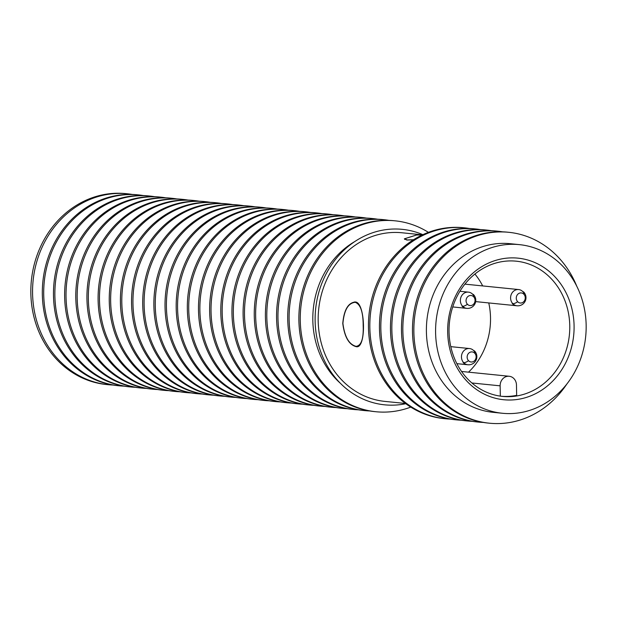 <?xml version="1.0" encoding="UTF-8"?>
<svg xmlns="http://www.w3.org/2000/svg" width="617" height="617" viewBox="0 0 617 617"><rect width="100%" height="100%" fill="white"/><g stroke="black" fill="none" stroke-linecap="round" stroke-linejoin="round"><path stroke-width="0.93" d="M355.215 302.307C348.212 303.04 344.116 310.081 342.913 323.439C344.625 336.828 349.006 344.463 356.063 346.345C361.307 345.713 363.683 338.756 363.174 325.483C363.166 312.001 360.513 304.281 355.215 302.307L356.279 302.199M356.063 346.345L358.415 346.284M413.39 239.828L406.865 240.059L404.359 238.833L416.421 235.008L422.198 234.984L416.568 235.015L404.683 238.764L407.151 239.959L413.521 239.743M356.148 346.661C348.975 344.756 344.517 337.013 342.767 323.424C343.993 309.873 348.165 302.723 355.292 301.983C365.596 302.091 366.513 349.53 356.148 346.661L356.85 346.677M354.559 301.968L355.292 301.983M405.469 403.472L384.946 401.405A84.745 75.189 -84.2 0 1 318.249 315.233A84.745 75.189 -84.2 0 1 391.834 232.524A84.745 75.189 -84.2 0 1 401.976 232.771L422.498 234.846M450.248 419.09A95.936 85.123 -84.2 0 1 445.42 418.758L444.039 418.619A95.936 85.123 -84.2 0 1 368.534 321.071A95.936 85.123 -84.2 0 1 451.845 227.434A95.936 85.123 -84.2 0 1 463.321 227.719L464.694 227.858A95.936 85.123 -84.2 0 1 469.498 228.498M445.42 418.758A95.936 85.123 -84.2 0 1 369.915 321.21A95.936 85.123 -84.2 0 1 453.217 227.573A95.936 85.123 -84.2 0 1 464.694 227.858M461.254 420.2A95.936 85.123 -84.2 0 1 456.426 419.868L455.053 419.73A95.936 85.123 -84.2 0 1 379.54 322.182A95.936 85.123 -84.2 0 1 462.85 228.545A95.936 85.123 -84.2 0 1 474.326 228.83L475.707 228.969A95.936 85.123 -84.2 0 1 480.504 229.609M456.426 419.868A95.936 85.123 -84.2 0 1 380.92 322.321A95.936 85.123 -84.2 0 1 464.223 228.683A95.936 85.123 -84.2 0 1 475.707 228.969M472.267 421.311A95.936 85.123 -84.2 0 1 467.431 420.979L466.059 420.84A95.936 85.123 -84.2 0 1 390.553 323.293A95.936 85.123 -84.2 0 1 473.856 229.655A95.936 85.123 -84.2 0 1 485.34 229.94L486.713 230.079A95.936 85.123 -84.2 0 1 491.51 230.719M467.431 420.979A95.936 85.123 -84.2 0 1 391.926 323.431A95.936 85.123 -84.2 0 1 475.237 229.794A95.936 85.123 -84.2 0 1 486.713 230.079M483.273 422.429A95.936 85.123 -84.2 0 1 478.437 422.097L477.064 421.959A95.936 85.123 -84.2 0 1 401.559 324.403A95.936 85.123 -84.2 0 1 484.869 230.766A95.936 85.123 -84.2 0 1 496.346 231.051L497.718 231.19A95.936 85.123 -84.2 0 1 502.523 231.83M478.437 422.097A95.936 85.123 -84.2 0 1 402.932 324.542A95.936 85.123 -84.2 0 1 486.242 230.905A95.936 85.123 -84.2 0 1 497.718 231.19M566.892 383.982A95.936 85.123 -84.2 0 1 500.927 423.486A95.936 85.123 -84.2 0 1 489.451 423.208L488.07 423.069A95.936 85.123 -84.2 0 1 412.565 325.514A95.936 85.123 -84.2 0 1 495.875 231.884A95.936 85.123 -84.2 0 1 507.351 232.162L508.732 232.3A95.936 85.123 -84.2 0 1 576.764 286.219M489.451 423.208A95.936 85.123 -84.2 0 1 413.945 325.653A95.936 85.123 -84.2 0 1 497.248 232.023A95.936 85.123 -84.2 0 1 508.732 232.3M502.361 413.259L493.168 412.333A84.745 75.189 -84.2 0 1 426.47 326.162A84.745 75.189 -84.2 0 1 500.063 243.453A84.745 75.189 -84.2 0 1 510.197 243.7L519.391 244.633A84.745 75.189 95.8 0 0 509.249 244.378A84.745 75.189 95.8 0 0 435.664 327.087A84.745 75.189 95.8 0 0 502.361 413.259A84.745 75.189 95.8 0 0 512.496 413.513A84.745 75.189 95.8 0 0 586.15 325.09A84.745 75.189 95.8 0 0 519.391 244.633M574.08 325.707A71.156 63.135 95.8 0 0 509.511 257.945A71.156 63.135 95.8 0 0 447.672 332.177A71.156 63.135 95.8 0 0 512.241 399.947A71.156 63.135 95.8 0 0 574.08 325.707M449.045 331.884A67.955 60.296 95.8 0 0 502.577 396.407A67.955 60.296 95.8 0 0 569.769 325.707A67.955 60.296 95.8 0 0 516.236 261.184A67.955 60.296 95.8 0 0 449.045 331.884M488.764 302.939A67.955 60.296 -84.2 0 1 490.515 317.701A67.955 60.296 -84.2 0 1 468.519 372.159M500.325 396.129L500.132 385.833A9.193 8.16 -84.2 0 1 509.218 376.27A9.193 8.16 -84.2 0 1 516.468 385L516.66 395.343A67.955 60.296 -84.2 0 1 501.482 396.284M474.905 274.033A67.955 60.296 -84.2 0 1 482.687 285.926M472.63 294.232A8.152 7.234 95.8 0 0 468.434 292.134A8.152 7.234 95.8 0 0 461.053 296.962A8.152 7.234 95.8 0 0 462.603 306.263A8.152 2.992 -43.6 0 0 467.439 304.274A5.059 4.489 95.8 0 0 473.794 303.95A5.059 4.489 95.8 0 0 473.655 296.808A8.152 2.992 -43.6 0 0 473.517 294.618A8.152 2.992 -43.6 0 0 472.63 294.232A8.152 7.234 95.8 0 1 473.856 295.936M473.709 350.641A8.152 7.234 95.8 0 0 469.514 348.543A8.152 7.234 95.8 0 0 462.141 353.379A8.152 7.234 95.8 0 0 463.683 362.673A8.152 2.992 -43.6 0 0 468.527 360.683A5.059 4.489 95.8 0 0 474.882 360.359A5.059 4.489 95.8 0 0 474.743 353.225A8.152 2.992 -43.6 0 0 474.604 351.034A8.152 2.992 -43.6 0 0 473.709 350.641A8.152 7.234 95.8 0 1 474.936 352.353M522.838 291.656A8.152 7.234 95.8 0 0 518.65 289.558A8.152 7.234 95.8 0 0 511.269 294.394A8.152 7.234 95.8 0 0 512.82 303.687A8.152 2.992 -43.6 0 0 517.655 301.705A5.059 4.489 95.8 0 0 524.01 301.381A5.059 4.489 95.8 0 0 523.872 294.24A8.152 2.992 -43.6 0 0 523.733 292.049A8.152 2.992 -43.6 0 0 522.838 291.656A8.152 7.234 95.8 0 1 524.064 293.368M523.872 294.24A5.059 4.489 95.8 0 0 517.516 294.564A5.059 4.489 95.8 0 0 517.655 301.705M474.743 353.225A5.059 4.489 95.8 0 0 468.388 353.549A5.059 4.489 95.8 0 0 468.527 360.683M473.655 296.808A5.059 4.489 95.8 0 0 467.3 297.132A5.059 4.489 95.8 0 0 467.439 304.274M405.801 403.719A88.185 78.243 -84.2 0 1 395.15 405.084A88.185 78.243 -84.2 0 1 315.133 321.095A88.185 78.243 -84.2 0 1 391.772 229.092A88.185 78.243 -84.2 0 1 422.869 234.668M428.414 232.347A95.936 85.123 95.8 0 0 395.135 220.832A95.936 85.123 95.8 0 0 383.658 220.547A95.936 85.123 95.8 0 0 300.348 314.184A95.936 85.123 95.8 0 0 375.861 411.732A95.936 85.123 95.8 0 0 387.337 412.017A95.936 85.123 95.8 0 0 410.768 407.104M395.135 220.832L393.746 220.693A95.936 85.123 95.8 0 0 382.262 220.408A95.936 85.123 95.8 0 0 298.96 314.045A95.936 85.123 95.8 0 0 374.465 411.593L375.861 411.732M388.849 220.354A95.936 85.123 95.8 0 0 383.982 219.706A95.936 85.123 95.8 0 0 372.506 219.421A95.936 85.123 95.8 0 0 289.196 313.058A95.936 85.123 95.8 0 0 364.701 410.606A95.936 85.123 95.8 0 0 369.598 410.945M383.982 219.706L382.586 219.567A95.936 85.123 95.8 0 0 371.11 219.282A95.936 85.123 95.8 0 0 287.8 312.912A95.936 85.123 95.8 0 0 363.313 410.467L364.701 410.606M377.697 219.228A95.936 85.123 95.8 0 0 372.83 218.58A95.936 85.123 95.8 0 0 361.354 218.295A95.936 85.123 95.8 0 0 278.043 311.932A95.936 85.123 95.8 0 0 353.549 409.48A95.936 85.123 95.8 0 0 358.446 409.811M372.83 218.58L371.434 218.433A95.936 85.123 95.8 0 0 359.958 218.156A95.936 85.123 95.8 0 0 276.647 311.786A95.936 85.123 95.8 0 0 352.153 409.341L353.549 409.48M366.537 218.102A95.936 85.123 95.8 0 0 361.678 217.454A95.936 85.123 95.8 0 0 350.194 217.169A95.936 85.123 95.8 0 0 266.891 310.806A95.936 85.123 95.8 0 0 342.396 408.354A95.936 85.123 95.8 0 0 347.294 408.685M361.678 217.454L360.282 217.307A95.936 85.123 95.8 0 0 348.806 217.03A95.936 85.123 95.8 0 0 265.495 310.659A95.936 85.123 95.8 0 0 341 408.215L342.396 408.354M355.384 216.976A95.936 85.123 95.8 0 0 350.518 216.328A95.936 85.123 95.8 0 0 339.042 216.043A95.936 85.123 95.8 0 0 255.731 309.68A95.936 85.123 95.8 0 0 331.236 407.228A95.936 85.123 95.8 0 0 336.134 407.559M350.518 216.328L349.129 216.181A95.936 85.123 95.8 0 0 337.646 215.904A95.936 85.123 95.8 0 0 254.343 309.533A95.936 85.123 95.8 0 0 329.848 407.089L331.236 407.228M344.232 215.85A95.936 85.123 95.8 0 0 339.365 215.202A95.936 85.123 95.8 0 0 327.889 214.917A95.936 85.123 95.8 0 0 244.579 308.546A95.936 85.123 95.8 0 0 320.084 406.102A95.936 85.123 95.8 0 0 324.982 406.433M339.365 215.202L337.969 215.055A95.936 85.123 95.8 0 0 326.493 214.778A95.936 85.123 95.8 0 0 243.183 308.407A95.936 85.123 95.8 0 0 318.688 405.963L320.084 406.102M333.072 214.724A95.936 85.123 95.8 0 0 328.213 214.068A95.936 85.123 95.8 0 0 316.729 213.79A95.936 85.123 95.8 0 0 233.427 307.42A95.936 85.123 95.8 0 0 308.932 404.976A95.936 85.123 95.8 0 0 313.829 405.307M328.213 214.068L326.817 213.929A95.936 85.123 95.8 0 0 315.341 213.652A95.936 85.123 95.8 0 0 232.031 307.281A95.936 85.123 95.8 0 0 307.536 404.837L308.932 404.976M321.92 213.598A95.936 85.123 95.8 0 0 317.053 212.942A95.936 85.123 95.8 0 0 305.577 212.664A95.936 85.123 95.8 0 0 222.267 306.294A95.936 85.123 95.8 0 0 297.78 403.85A95.936 85.123 95.8 0 0 302.669 404.181M317.053 212.942L315.665 212.803A95.936 85.123 95.8 0 0 304.181 212.518A95.936 85.123 95.8 0 0 220.878 306.155A95.936 85.123 95.8 0 0 296.384 403.711L297.78 403.85M310.767 212.472A95.936 85.123 95.8 0 0 305.901 211.816A95.936 85.123 95.8 0 0 294.425 211.538A95.936 85.123 95.8 0 0 211.114 305.168A95.936 85.123 95.8 0 0 286.62 402.724A95.936 85.123 95.8 0 0 291.517 403.055M305.901 211.816L304.505 211.677A95.936 85.123 95.8 0 0 293.029 211.392A95.936 85.123 95.8 0 0 209.718 305.029A95.936 85.123 95.8 0 0 285.231 402.577L286.62 402.724M299.615 211.346A95.936 85.123 95.8 0 0 294.749 210.69A95.936 85.123 95.8 0 0 283.272 210.412A95.936 85.123 95.8 0 0 199.962 304.042A95.936 85.123 95.8 0 0 275.467 401.598A95.936 85.123 95.8 0 0 280.365 401.929M294.749 210.69L293.353 210.551A95.936 85.123 95.8 0 0 281.876 210.266A95.936 85.123 95.8 0 0 198.566 303.903A95.936 85.123 95.8 0 0 274.071 401.451L275.467 401.598M288.455 210.22A95.936 85.123 95.8 0 0 283.596 209.564A95.936 85.123 95.8 0 0 272.112 209.279A95.936 85.123 95.8 0 0 188.81 302.916A95.936 85.123 95.8 0 0 264.315 400.472A95.936 85.123 95.8 0 0 269.213 400.803M283.596 209.564L282.2 209.425A95.936 85.123 95.8 0 0 270.724 209.14A95.936 85.123 95.8 0 0 187.414 302.777A95.936 85.123 95.8 0 0 262.919 400.325L264.315 400.472M277.303 209.094A95.936 85.123 95.8 0 0 272.436 208.438A95.936 85.123 95.8 0 0 260.96 208.153A95.936 85.123 95.8 0 0 177.65 301.79A95.936 85.123 95.8 0 0 253.155 399.346A95.936 85.123 95.8 0 0 258.053 399.677M272.436 208.438L271.048 208.299A95.936 85.123 95.8 0 0 259.564 208.014A95.936 85.123 95.8 0 0 176.261 301.651A95.936 85.123 95.8 0 0 251.767 399.199L253.155 399.346M266.151 207.968A95.936 85.123 95.8 0 0 261.284 207.312A95.936 85.123 95.8 0 0 249.808 207.027A95.936 85.123 95.8 0 0 166.497 300.664A95.936 85.123 95.8 0 0 242.003 398.212A95.936 85.123 95.8 0 0 246.9 398.551M261.284 207.312L259.888 207.173A95.936 85.123 95.8 0 0 248.412 206.888A95.936 85.123 95.8 0 0 165.101 300.525A95.936 85.123 95.8 0 0 240.607 398.073L242.003 398.212M254.991 206.834A95.936 85.123 95.8 0 0 250.132 206.186A95.936 85.123 95.8 0 0 238.656 205.901A95.936 85.123 95.8 0 0 155.345 299.538A95.936 85.123 95.8 0 0 230.851 397.086A95.936 85.123 95.8 0 0 235.748 397.425M250.132 206.186L248.736 206.047A95.936 85.123 95.8 0 0 237.26 205.762A95.936 85.123 95.8 0 0 153.949 299.399A95.936 85.123 95.8 0 0 229.455 396.947L230.851 397.086M243.838 205.708A95.936 85.123 95.8 0 0 238.972 205.06A95.936 85.123 95.8 0 0 227.496 204.775A95.936 85.123 95.8 0 0 144.185 298.412A95.936 85.123 95.8 0 0 219.698 395.96A95.936 85.123 95.8 0 0 224.588 396.299M238.972 205.06L237.584 204.921A95.936 85.123 95.8 0 0 226.1 204.636A95.936 85.123 95.8 0 0 142.797 298.273A95.936 85.123 95.8 0 0 218.302 395.821L219.698 395.96M232.686 204.582A95.936 85.123 95.8 0 0 227.82 203.934A95.936 85.123 95.8 0 0 216.343 203.649A95.936 85.123 95.8 0 0 133.033 297.286A95.936 85.123 95.8 0 0 208.538 394.834A95.936 85.123 95.8 0 0 213.436 395.173M227.82 203.934L226.424 203.795A95.936 85.123 95.8 0 0 214.947 203.51A95.936 85.123 95.8 0 0 131.637 297.147A95.936 85.123 95.8 0 0 207.15 394.695L208.538 394.834M221.534 203.456A95.936 85.123 95.8 0 0 216.667 202.808A95.936 85.123 95.8 0 0 205.191 202.523A95.936 85.123 95.8 0 0 121.881 296.16A95.936 85.123 95.8 0 0 197.386 393.708A95.936 85.123 95.8 0 0 202.283 394.047M216.667 202.808L215.271 202.669A95.936 85.123 95.8 0 0 203.795 202.384A95.936 85.123 95.8 0 0 120.485 296.013A95.936 85.123 95.8 0 0 195.99 393.569L197.386 393.708M210.374 202.33A95.936 85.123 95.8 0 0 205.515 201.682A95.936 85.123 95.8 0 0 194.031 201.397A95.936 85.123 95.8 0 0 110.728 295.034A95.936 85.123 95.8 0 0 186.234 392.582A95.936 85.123 95.8 0 0 191.131 392.921M205.515 201.682L204.119 201.535A95.936 85.123 95.8 0 0 192.643 201.258A95.936 85.123 95.8 0 0 109.332 294.887A95.936 85.123 95.8 0 0 184.838 392.443L186.234 392.582M199.222 201.204A95.936 85.123 95.8 0 0 194.355 200.556A95.936 85.123 95.8 0 0 182.879 200.27A95.936 85.123 95.8 0 0 99.568 293.908A95.936 85.123 95.8 0 0 175.081 391.456A95.936 85.123 95.8 0 0 179.971 391.787M194.355 200.556L192.967 200.409A95.936 85.123 95.8 0 0 181.483 200.132A95.936 85.123 95.8 0 0 98.18 293.761A95.936 85.123 95.8 0 0 173.685 391.317L175.081 391.456M188.069 200.078A95.936 85.123 95.8 0 0 183.203 199.43A95.936 85.123 95.8 0 0 171.727 199.144A95.936 85.123 95.8 0 0 88.416 292.782A95.936 85.123 95.8 0 0 163.921 390.33A95.936 85.123 95.8 0 0 168.819 390.661M183.203 199.43L181.807 199.283A95.936 85.123 95.8 0 0 170.331 199.006A95.936 85.123 95.8 0 0 87.02 292.635A95.936 85.123 95.8 0 0 162.526 390.191L163.921 390.33M176.909 198.952A95.936 85.123 95.8 0 0 172.05 198.304A95.936 85.123 95.8 0 0 160.574 198.018A95.936 85.123 95.8 0 0 77.264 291.648A95.936 85.123 95.8 0 0 152.769 389.204A95.936 85.123 95.8 0 0 157.667 389.535M172.05 198.304L170.654 198.157A95.936 85.123 95.8 0 0 159.178 197.88A95.936 85.123 95.8 0 0 75.868 291.509A95.936 85.123 95.8 0 0 151.373 389.065L152.769 389.204M165.757 197.826A95.936 85.123 95.8 0 0 160.89 197.17A95.936 85.123 95.8 0 0 149.414 196.892A95.936 85.123 95.8 0 0 66.112 290.522A95.936 85.123 95.8 0 0 141.617 388.078A95.936 85.123 95.8 0 0 146.507 388.409M160.89 197.17L159.502 197.031A95.936 85.123 95.8 0 0 148.018 196.754A95.936 85.123 95.8 0 0 64.716 290.383A95.936 85.123 95.8 0 0 140.221 387.939L141.617 388.078M154.605 196.7A95.936 85.123 95.8 0 0 149.738 196.044A95.936 85.123 95.8 0 0 138.262 195.766A95.936 85.123 95.8 0 0 54.952 289.396A95.936 85.123 95.8 0 0 130.457 386.952A95.936 85.123 95.8 0 0 135.354 387.283M149.738 196.044L148.342 195.905A95.936 85.123 95.8 0 0 136.866 195.62A95.936 85.123 95.8 0 0 53.556 289.257A95.936 85.123 95.8 0 0 129.069 386.813L130.457 386.952M143.452 195.574A95.936 85.123 95.8 0 0 138.586 194.918A95.936 85.123 95.8 0 0 127.11 194.64A95.936 85.123 95.8 0 0 43.799 288.27A95.936 85.123 95.8 0 0 119.305 385.826A95.936 85.123 95.8 0 0 124.202 386.157M138.586 194.918L137.19 194.779A95.936 85.123 95.8 0 0 125.714 194.494A95.936 85.123 95.8 0 0 42.403 288.131A95.936 85.123 95.8 0 0 117.909 385.687L119.305 385.826M132.293 194.448A95.936 85.123 95.8 0 0 127.434 193.792A95.936 85.123 95.8 0 0 115.95 193.514A95.936 85.123 95.8 0 0 32.578 293.607A95.936 85.123 95.8 0 0 108.152 384.7A95.936 85.123 95.8 0 0 113.05 385.031M127.434 193.792L125.706 193.622A95.936 85.123 95.8 0 0 30.85 293.437A95.936 85.123 95.8 0 0 106.425 384.522L108.152 384.7M340.453 383.358A84.745 75.189 -84.2 0 1 354.775 241.555M471.889 382.98L500.132 385.833M512.82 303.687A8.152 7.234 95.8 0 0 517.007 305.785A8.152 8.152 0 0 0 523.733 292.049A8.152 8.152 0 0 1 523.625 303.41A8.152 8.152 0 0 1 512.264 303.633M463.683 362.673A8.152 7.234 95.8 0 0 467.879 364.77A8.152 8.152 0 0 0 474.604 351.034A8.152 8.152 0 0 1 474.496 362.395A8.152 8.152 0 0 1 463.136 362.619M462.603 306.263A8.152 7.234 95.8 0 0 466.791 308.361A8.152 8.152 0 0 0 473.517 294.618A8.152 8.152 0 0 1 473.409 305.986A8.152 8.152 0 0 1 462.048 306.209M461.547 371.457L509.218 376.27M459.912 291.27L468.434 292.134M450.796 346.654L469.514 348.543M464.909 284.136L518.65 289.558M475.653 301.613L517.007 305.785M456.873 363.66L467.879 364.77M452.731 306.934L466.791 308.361M404.69 239.427L404.675 238.764"/></g></svg>
